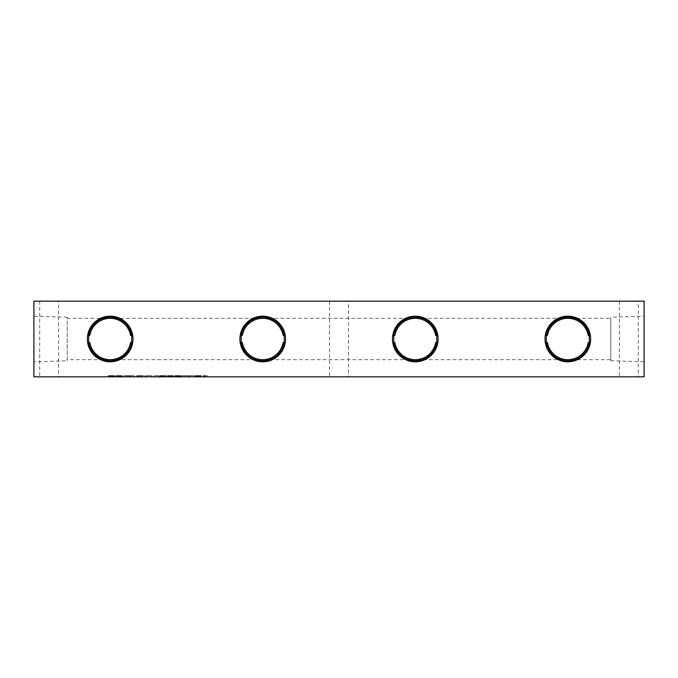 <?xml version="1.0" encoding="UTF-8"?>
<svg xmlns="http://www.w3.org/2000/svg" width="678" height="678" viewBox="0 0 678 678"><rect width="100%" height="100%" fill="white"/><g stroke="black" fill="none" stroke-linecap="round" stroke-linejoin="round"><path stroke-width="0.51" stroke-dasharray="3.39 2.54" d="M610.785 359.687L610.785 318.313L610.785 359.687L415.275 359.687C426.191 358.874 432.988 353.162 435.657 342.543M283.107 342.543C280.438 353.162 273.641 358.874 262.725 359.687L415.275 359.687C404.359 358.874 397.562 353.162 394.893 342.543M242.343 342.543C245.012 353.162 251.809 358.874 262.725 359.687L110.175 359.687C121.091 358.874 127.888 353.162 130.557 342.543M435.657 335.457C432.988 324.838 426.191 319.126 415.275 318.313L67.215 318.313L67.215 359.687L110.175 359.687C99.259 358.874 92.462 353.162 89.793 342.543M394.893 335.457C397.562 324.838 404.359 319.126 415.275 318.313L610.785 318.313M127.871 375.612L133.6 375.612L124.074 375.612L124.074 376.832L133.6 376.832L124.074 376.832L124.074 375.612L125.922 375.612L125.922 376.832L125.922 375.612L127.871 375.612L127.871 376.832M186.484 375.612L182.213 375.612L182.213 376.832L188.069 376.832L182.213 376.832L182.213 375.612L186.247 375.612L186.247 376.832L183.984 376.832L186.247 376.832L186.247 375.612L188.069 375.612L188.069 376.832L189.289 376.832L188.069 376.832L188.069 375.612L189.289 375.612L189.289 376.832L189.289 375.612L188.069 375.612L188.069 376.832L188.069 375.612L186.484 375.612L186.484 376.832M122.421 375.612L121.065 375.612L121.065 376.832L121.54 376.832L120.514 376.832L121.065 376.832L121.065 375.612L121.54 375.612L121.54 376.832L122.201 376.832L121.54 376.832L121.54 375.612L122.201 375.612L122.201 376.832L122.421 375.612L122.421 376.832M117.997 375.612L119.938 375.612L119.938 376.832L120.523 376.832L117.93 376.832L120.125 376.832L119.938 375.612L119.735 376.832L119.735 375.612L119.616 376.832L119.616 375.612L119.498 376.832L119.498 375.612L119.362 376.832L119.362 375.612L119.226 376.832L119.226 375.612L119.091 376.832L119.091 375.612L118.964 376.832L118.964 375.612L118.836 376.832L118.836 375.612L118.726 376.832L118.726 375.612L118.514 376.832L118.514 375.612L118.336 376.832L117.997 375.612L117.997 376.832M116.023 375.612L121.065 375.612L117.387 375.612L117.387 376.832L117.93 376.832L116.913 376.832L117.387 376.832L117.387 375.612L116.913 375.612L116.913 376.832L116.243 376.832L116.913 376.832L116.913 375.612L116.243 375.612L116.243 376.832L116.023 375.612L116.023 376.832M181.289 375.612L179.924 375.612L179.924 376.832L180.407 376.832L179.382 376.832L179.924 376.832L179.924 375.612L180.407 375.612L180.407 376.832L181.068 376.832L180.407 376.832L180.407 375.612L181.068 375.612L181.068 376.832L181.289 375.612L181.289 376.832M176.865 375.612L179.924 375.612L178.763 375.612L178.772 376.832L178.085 376.832L178.772 376.832L178.763 375.612L178.085 375.612L178.085 376.832L177.407 376.832L178.806 376.832L177.95 376.832L178.085 375.612L177.95 376.832L177.95 375.612L177.822 376.832L177.822 375.612L177.704 376.832L177.704 375.612L177.585 376.832L177.585 375.612L177.373 376.832L176.95 375.612L176.865 376.832L176.865 375.612L176.865 376.832M174.89 375.612L178.094 375.612L176.797 375.612L176.797 376.832L177.407 376.832L176.246 376.832L176.797 376.832L176.797 375.612L176.246 375.612L176.246 376.832L175.772 376.832L176.255 376.832L176.255 375.612L175.772 375.612L175.772 376.832L175.11 376.832L175.772 376.832L175.772 375.612L175.11 375.612L175.11 376.832L174.89 375.612L174.89 376.832M114.768 375.612L113.412 375.612L113.412 376.832L113.887 376.832L112.251 376.832L113.412 376.832L113.412 375.612L113.887 375.612L113.887 376.832L114.548 376.832L113.887 376.832L113.887 375.612L114.548 375.612L114.548 376.832L114.768 375.612L114.768 376.832M110.344 375.612L112.294 375.612L111.573 375.612L111.573 376.832L112.26 376.832L110.887 376.832L112.294 376.832L111.438 376.832L111.573 375.612L111.438 376.832L111.438 375.612L111.311 376.832L111.311 375.612L111.184 376.832L111.184 375.612L111.073 376.832L111.073 375.612L110.861 376.832L110.861 375.612L110.683 376.832L110.344 375.612L110.344 376.832M108.37 375.612L113.412 375.612L110.277 375.612L110.277 376.832L110.895 376.832L109.734 376.832L110.277 376.832L110.277 375.612L109.734 375.612L109.734 376.832L109.26 376.832L109.734 376.832L109.734 375.612L109.26 375.612L109.26 376.832L108.599 376.832L109.26 376.832L109.26 375.612L108.599 375.612L108.599 376.832L108.37 375.612L108.37 376.832M158.567 376.832L154.855 376.832L158.567 376.832L158.567 375.612L158.567 376.832M78.301 376.832L39.697 376.832L78.301 376.824M348.458 376.832L329.542 376.832L348.458 376.832L348.458 301.168L329.542 301.168L348.458 301.168M638.303 376.832L619.387 376.832L638.303 376.832L638.303 301.168L619.387 301.168L638.303 301.168M33.9 376.832L644.1 376.832L644.1 301.168L33.9 301.168L33.9 376.832M193.755 376.832L190.043 376.832L193.755 376.832L193.755 375.612L193.755 376.832M203.739 376.832L207.265 376.832L203.739 376.832L203.739 375.612L202.934 375.612L202.934 376.832L202.934 375.612L204.239 375.612L204.239 376.832M173.636 375.612L172.271 375.612L172.271 376.832L172.754 376.832L171.729 376.832L172.271 376.832L172.271 375.612L172.754 375.612L172.754 376.832L173.415 376.832L172.754 376.832L172.754 375.612L173.415 375.612L173.415 376.832L173.636 375.612L173.636 376.832M169.212 375.612L172.271 375.612L171.11 375.612L171.119 376.832L170.432 376.832L171.119 376.832L171.11 375.612L170.432 375.612L170.432 376.832L169.754 376.832L171.153 376.832L170.297 376.832L170.432 375.612L170.297 376.832L170.297 375.612L170.17 376.832L170.17 375.612L170.051 376.832L170.051 375.612L169.932 376.832L169.932 375.612L169.72 376.832L169.297 375.612L169.212 376.832L169.212 375.612L169.212 376.832M167.237 375.612L170.441 375.612L169.144 375.612L169.144 376.832L169.754 376.832L168.593 376.832L169.144 376.832L169.144 375.612L168.593 375.612L168.593 376.832L168.119 376.832L168.602 376.832L168.602 375.612L168.119 375.612L168.119 376.832L167.458 376.832L168.119 376.832L168.119 375.612L167.458 375.612L167.458 376.832L167.237 375.612L167.237 376.832M201.171 375.612L199.815 375.612L199.815 376.832L200.29 376.832L198.654 376.832L199.815 376.832L199.815 375.612L200.29 375.612L200.29 376.832L200.951 376.832L200.29 376.832L200.29 375.612L200.951 375.612L200.951 376.832L201.171 375.612L201.171 376.832M196.747 375.612L198.688 375.612L197.976 375.612L197.976 376.832L198.654 376.832L197.29 376.832L198.688 376.832L197.84 376.832L197.976 375.612L197.84 376.832L197.84 375.612L197.705 376.832L197.705 375.612L197.586 376.832L197.586 375.612L197.476 376.832L197.476 375.612L197.264 376.832L197.264 375.612L197.086 376.832L196.747 375.612L196.747 376.832M194.772 375.612L199.815 375.612L196.679 375.612L196.679 376.832L197.298 376.832L196.137 376.832L196.679 376.832L196.679 375.612L196.137 375.612L196.137 376.832L195.662 376.832L196.137 376.832L196.137 375.612L195.662 375.612L195.662 376.832L194.993 376.832L195.662 376.832L195.662 375.612L194.993 375.612L194.993 376.832L194.772 375.612L194.772 376.832M165.983 375.612L164.618 375.612L164.618 376.832L165.101 376.832L164.076 376.832L164.618 376.832L164.618 375.612L165.101 375.612L165.101 376.832L165.763 376.832L165.101 376.832L165.101 375.612L165.763 375.612L165.763 376.832L165.983 375.612L165.983 376.832M161.559 375.612L163.5 375.612L163.5 376.832L164.076 376.832L162.101 376.832L163.678 376.832L163.5 375.612L163.288 376.832L163.288 375.612L163.178 376.832L163.178 375.612L163.051 376.832L163.051 375.612L162.923 376.832L162.923 375.612L162.779 376.832L162.779 375.612L162.644 376.832L162.644 375.612L162.517 376.832L162.517 375.612L162.398 376.832L162.398 375.612L162.279 376.832L161.491 376.832L162.279 376.832L162.279 375.612L162.067 376.832L162.067 375.612L161.889 376.832L161.559 375.612L161.559 376.832M159.584 375.612L164.618 375.612L160.94 375.612L160.949 376.832L161.491 376.832L160.466 376.832L160.949 376.832L160.94 375.612L160.466 375.612L160.466 376.832L159.805 376.832L160.466 376.832L160.466 375.612L159.805 375.612L159.584 376.832L159.584 375.612L159.584 376.832M151.33 375.612L145.516 375.612L145.516 376.832L153.33 376.832L145.516 376.832L145.516 375.612L147.363 375.612L147.363 376.832L147.363 375.612L151.33 375.612L151.33 376.832M136.676 376.832L144.448 376.832L134.558 376.832L136.676 376.832L136.676 375.612L144.448 375.612L136.676 375.612M58.613 301.168L39.697 301.168L58.613 301.168L58.613 376.832M140.787 376.832L138.1 376.832L140.787 376.832L140.787 375.612L138.1 375.612L140.787 375.612M112.794 375.612L112.294 375.612L112.294 376.832L112.472 375.612L112.794 376.832M283.107 335.457C280.438 324.838 273.641 319.126 262.725 318.313C251.809 319.126 245.012 324.838 242.343 335.457M130.557 335.457C127.888 324.838 121.091 319.126 110.175 318.313C99.259 319.126 92.462 324.838 89.793 335.457M67.215 359.687L67.215 318.313M588.207 335.457C585.538 324.838 578.741 319.126 567.825 318.313C556.909 319.126 550.112 324.838 547.443 335.457M547.443 342.543C550.112 353.162 556.909 358.874 567.825 359.687C578.741 358.874 585.538 353.162 588.207 342.543M67.215 360.781L67.215 317.219L67.215 360.781L33.9 361.823L33.9 316.177L33.9 361.823M644.1 316.177L644.1 361.823L644.1 316.177L610.785 317.219L610.785 360.781L610.785 317.219M171.661 375.612L171.153 375.612L171.153 376.832L171.331 375.612L171.661 376.832M179.314 375.612L178.806 375.612L178.806 376.832L178.984 375.612L179.314 376.832M199.196 375.612L198.688 375.612L198.688 376.832L199.12 376.832L198.874 375.612L199.196 376.832M120.447 375.612L119.938 375.612L120.37 376.832L120.447 375.612L120.447 376.832M164.008 375.612L163.5 375.612L163.923 376.832L164.008 375.612L164.008 376.832M137.49 375.612L137.49 376.832M141.431 375.612L141.431 376.832M142.295 375.612L142.295 376.832M144.448 375.612L144.448 376.832M140.499 375.612L140.499 376.832M138.397 375.612L138.397 376.832M134.558 375.612L134.558 376.832M138.1 375.612L138.1 376.832M139.431 375.612L139.431 376.832M129.786 375.612L129.786 376.832M131.752 375.612L131.752 376.832L131.752 375.612M133.6 375.612L133.6 376.832L133.6 375.612M130.617 375.612L130.617 376.832M128.837 375.612L128.837 376.832M127.049 375.612L127.049 376.832M153.33 375.612L153.33 376.832L153.33 375.612M151.482 375.612L151.482 376.832L151.482 375.612M147.448 375.612L147.448 376.832M183.984 375.612L186.247 375.612L186.247 376.832L186.247 375.612L183.984 375.612L183.984 376.832M163.678 375.612L163.678 376.832L163.678 375.612M164.076 375.612L164.076 376.832L164.076 375.612M163.457 375.612L163.457 376.832M162.779 375.612L162.779 376.832M162.101 375.612L162.101 376.832L162.101 375.612M161.491 375.612L161.491 376.832L161.491 375.612M162.788 375.612L162.788 376.832M163.466 375.612L163.466 376.832M120.125 375.612L120.125 376.832L120.125 375.612M120.514 375.612L120.514 376.832L120.523 375.612M119.904 375.612L119.904 376.832L119.913 375.612M119.218 375.612L119.218 376.832M118.54 375.612L118.54 376.832M117.93 375.612L117.93 376.832L117.93 375.612M118.548 375.612L118.548 376.832M119.226 375.612L119.226 376.832M198.484 375.612L198.484 376.832L198.484 375.612M198.688 375.612L198.688 376.832L198.688 375.612M198.366 375.612L198.366 376.832L198.366 375.612M198.247 375.612L198.247 376.832L198.247 375.612M198.112 375.612L198.112 376.832L198.112 375.612M199.264 375.612L199.264 376.832M198.654 375.612L198.654 376.832L198.654 375.612M197.968 375.612L197.968 376.832L197.976 375.612M197.29 375.612L197.29 376.832L197.298 375.612M199.273 375.612L199.273 376.832M178.594 375.612L178.594 376.832L178.594 375.612M178.806 375.612L178.806 376.832L178.806 375.612M178.483 375.612L178.483 376.832L178.483 375.612M178.356 375.612L178.356 376.832L178.356 375.612M178.229 375.612L178.229 376.832L178.229 375.612M179.382 375.612L179.382 376.832L179.382 375.612M178.085 375.612L178.085 376.832L178.094 375.612M177.407 375.612L177.407 376.832L177.407 375.612M170.941 375.612L170.941 376.832L170.941 375.612M171.153 375.612L171.153 376.832L171.153 375.612M170.831 375.612L170.831 376.832L170.831 375.612M170.703 375.612L170.703 376.832L170.703 375.612M170.576 375.612L170.576 376.832L170.576 375.612M171.729 375.612L171.729 376.832L171.729 375.612M170.432 375.612L170.432 376.832L170.441 375.612M169.754 375.612L169.754 376.832L169.754 375.612M112.082 375.612L112.082 376.832L112.082 375.612M112.294 375.612L112.294 376.832L112.294 375.612M111.963 375.612L111.963 376.832L111.963 375.612M111.845 375.612L111.845 376.832L111.845 375.612M111.709 375.612L111.709 376.832L111.709 375.612M112.862 375.612L112.862 376.832M112.251 375.612L112.251 376.832L112.26 375.612M111.565 375.612L111.565 376.832L111.573 375.612M110.887 375.612L110.887 376.832L110.895 375.612M112.87 375.612L112.87 376.832M204.239 375.612L205.375 375.612L205.375 376.832L205.375 375.612L207.265 375.612L207.265 376.832L207.265 375.612L205.739 375.612L205.739 376.832M205.739 375.612L205.281 375.612L205.281 376.832M205.281 375.612L204.57 375.612L204.57 376.832M204.57 375.612L203.739 375.612M154.855 375.612L154.855 376.832L154.855 375.612L158.567 375.612L154.855 375.612M190.043 375.612L190.043 376.832L190.043 375.612L193.755 375.612L190.043 375.612M67.215 317.219L33.9 316.177M610.785 360.781L644.1 361.823M39.697 301.168L39.697 376.832M329.542 301.168L329.542 376.832M619.387 301.168L619.387 376.832"/><path stroke-width="1.02" d="M589.318 342.543L589.318 335.457A21.781 21.781 0 0 0 546.332 335.457L546.332 342.543A21.781 21.781 0 0 0 589.318 342.543L588.207 342.543A20.687 20.687 0 0 1 547.443 342.543L546.332 342.543M567.825 361.823A22.823 22.823 0 0 0 587.589 327.593A22.823 22.823 0 0 0 548.061 327.593A22.823 22.823 0 0 0 567.825 361.823M393.782 342.543A21.781 21.781 0 0 0 436.768 342.543L435.657 342.543A20.687 20.687 0 0 1 394.893 342.543L393.782 342.543L393.782 335.457L394.893 335.457A20.687 20.687 0 0 1 435.657 335.457L436.768 335.457A21.781 21.781 0 0 0 393.782 335.457M415.275 361.823A22.823 22.823 0 0 0 435.039 327.593A22.823 22.823 0 0 0 395.511 327.593A22.823 22.823 0 0 0 415.275 361.823M436.768 335.457L436.768 342.543M284.218 342.543L284.218 335.457A21.781 21.781 0 0 0 241.232 335.457L241.232 342.543A21.781 21.781 0 0 0 284.218 342.543L283.107 342.543A20.687 20.687 0 0 1 242.343 342.543L241.232 342.543M262.725 361.823A22.823 22.823 0 0 0 282.489 327.593A22.823 22.823 0 0 0 242.961 327.593A22.823 22.823 0 0 0 262.725 361.823M88.682 342.543A21.781 21.781 0 0 0 131.668 342.543L130.557 342.543A20.687 20.687 0 0 1 89.793 342.543L88.682 342.543L88.682 335.457L89.793 335.457A20.687 20.687 0 0 1 130.557 335.457L131.668 335.457A21.781 21.781 0 0 0 88.682 335.457M110.175 361.823A22.823 22.823 0 0 0 129.939 327.593A22.823 22.823 0 0 0 90.411 327.593A22.823 22.823 0 0 0 110.175 361.823M131.668 335.457L131.668 342.543M33.9 376.832L644.1 376.832L644.1 301.168L33.9 301.168L33.9 376.832M284.218 335.457L283.107 335.457A20.687 20.687 0 0 0 242.343 335.457L241.232 335.457M589.318 335.457L588.207 335.457A20.687 20.687 0 0 0 547.443 335.457L546.332 335.457"/></g></svg>
